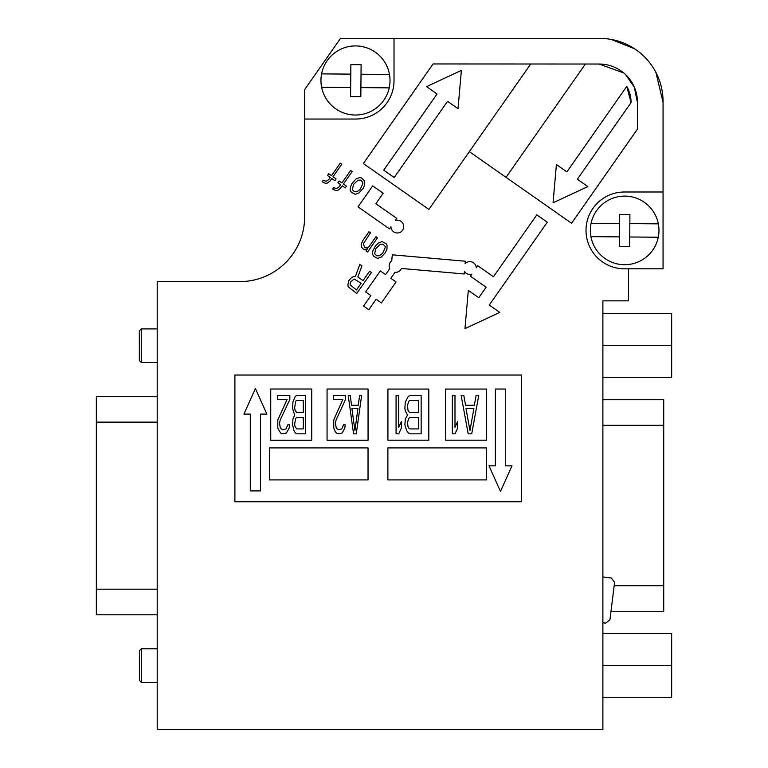 <?xml version="1.0" encoding="UTF-8"?>
<svg xmlns="http://www.w3.org/2000/svg" width="768" height="768" viewBox="0 0 768 768"><rect width="100%" height="100%" fill="white"/><g stroke="black" fill="none" stroke-linecap="round" stroke-linejoin="round"><path stroke-width="1.15" d="M350.592 96.595L360.826 96.682L360.912 87.61L389.213 87.859A34.522 34.522 0 0 0 389.482 74.477L361.027 74.227L361.114 64.685L350.87 64.598L350.794 74.131L321.59 73.872A34.522 34.522 0 0 0 321.629 87.254L350.669 87.514L350.592 96.595M321.629 87.254A34.522 34.522 0 0 0 389.213 87.859M389.482 74.477A34.522 34.522 0 0 0 321.59 73.872M360.912 87.61L361.027 74.227M658.282 237.235L629.712 236.986L629.837 223.603L658.339 223.853A34.32 34.32 0 0 1 624.346 264.71A34.32 34.32 0 0 1 591.091 223.258A34.32 34.32 0 0 1 658.339 223.853M590.909 236.64L619.478 236.89L619.392 246.355L629.626 246.442L629.712 236.986M591.091 223.258L619.594 223.507L619.67 214.358L629.914 214.445L629.837 223.603M304.656 89.597L340.502 38.4L599.05 38.4A63.206 63.206 0 0 1 663.053 102.403L663.053 268.8L628.493 268.8L628.493 300.854L602.89 300.854L602.89 729.6L157.21 729.6L157.21 281.597L240.653 281.597A64.848 64.848 0 0 0 304.656 217.603L304.656 89.597M511.978 465.84L505.584 465.84L505.584 389.04L495.379 389.04L495.379 465.84L488.986 465.84L500.477 491.386L511.978 465.84M486.442 479.904L486.442 447.907L387.878 447.907L387.878 479.904L486.442 479.904M368.035 479.904L368.035 447.907L269.482 447.907L269.482 479.904L368.035 479.904M255.398 388.57L266.89 414.115L260.506 414.115L260.506 490.915L250.291 490.915L250.291 414.115L243.907 414.115L255.398 388.57M521.654 501.773L521.654 375.024L234.902 375.024L234.902 501.773L521.654 501.773M331.488 175.661L340.234 163.162L341.77 164.237L333.014 176.726L336.077 178.867L334.829 180.653L331.766 178.512L329.894 181.19L327.101 183.226L325.258 183.264L322.186 181.776L323.126 180.442L326.198 181.258L328.675 179.674L330.24 177.446L327.485 175.517L328.733 173.731L331.488 175.661M368.832 246.922L376.022 236.659L377.549 237.734L367.555 252.01L366.019 250.934L367.584 248.707L364.81 249.418L363.274 249.014L361.44 247.066L361.162 244.214L363.053 240.211L368.986 231.734L370.512 232.81L363.322 243.725L364.522 247.229L366.058 247.632L368.832 246.922M387.024 245.03L386.986 248.995L385.411 252.547L381.36 257.021L377.654 258.413L373.67 256.291L372.461 254.112L372.797 251.03L375.619 245.693L378.422 242.995L382.128 241.603L386.112 243.725L387.024 245.03M341.885 182.938L350.63 170.448L352.166 171.514L343.421 184.013L346.474 186.154L345.226 187.939L342.163 185.789L340.291 188.467L337.498 190.502L335.654 190.541L332.592 189.062L333.523 187.718L336.595 188.544L339.072 186.95L340.637 184.723L337.882 182.794L339.139 181.008L341.885 182.938M363.034 280.598L369.59 271.229L371.424 272.506L356.746 293.482L348.192 286.819L347.904 284.63L348.864 280.646L351.36 277.738L353.53 276.595L355.373 276.557L359.808 264.374L361.949 265.872L357.83 276.95L363.034 280.598M395.347 220.502L396.816 218.4L375.84 203.722L383.184 193.238L372.701 185.894L358.013 206.861L389.472 228.893L390.941 226.79A6.403 6.403 0 0 0 398.15 232.934A6.403 6.403 0 0 0 403.574 225.178A6.403 6.403 0 0 0 395.347 220.502M493.469 276.739L536.803 214.858L547.286 222.202L489.274 305.05L499.757 312.394L464.957 328.627L468.307 290.371L478.79 297.715L486.134 287.222L470.4 276.211L471.869 274.118A6.403 6.403 0 0 1 464.448 271.411L464.218 273.965L401.434 268.474A6.403 6.403 0 0 1 394.992 272.333L390.826 278.275L396.067 281.952L381.389 302.918L376.147 299.251L368.803 309.734L363.562 306.067L370.896 295.574L365.654 291.907L380.342 270.941L385.584 274.608L389.75 268.666A6.403 6.403 0 0 1 391.757 260.803L392.285 254.822L465.341 261.216L465.11 263.76A6.403 6.403 0 0 1 476.275 267.821L477.744 265.728L493.469 276.739M364.694 180.96L364.656 184.915L363.082 188.467L359.03 192.95L355.325 194.342L351.341 192.221L350.131 190.042L350.467 186.95L352.042 183.398L356.093 178.925L359.798 177.533L361.334 177.936L364.694 180.96M433.075 63.955L363.35 163.536L433.075 63.955L599.04 64.032A38.227 38.227 0 0 1 637.45 102.403L637.45 129.139L571.565 223.238L637.45 129.139M363.35 163.536L428.89 209.414L469.334 151.651L571.565 223.238M628.493 268.8L624.413 268.8A38.4 38.4 0 0 1 586.013 230.4A38.4 38.4 0 0 1 624.413 192L663.053 192M304.656 119.04L355.613 119.04A38.4 38.4 0 0 0 394.013 80.64L394.013 38.4M663.053 102.403L655.92 72.422M611.194 39.418L634.522 48.749M654.643 70.099L656.179 72.922M506.035 177.35L585.379 64.022M599.04 64.032L623.798 72.97M625.44 74.438L634.272 87.12L637.45 102.403M626.755 86.39L631.056 102.576L577.373 179.232L587.856 186.576L553.056 202.8L556.406 164.544L566.89 171.888L626.755 86.39A31.997 31.997 0 0 1 631.056 102.576M530.707 64.003L469.094 151.997M461.376 70.397L458.035 108.653L447.552 101.309L394.195 177.504L383.712 170.17L437.059 93.974L426.576 86.63L461.376 70.397M356.467 289.968L361.162 283.267L354.115 279.005L350.698 281.933L350.054 284.803L356.467 289.968M385.152 247.709L385.162 246.384L383.03 244.224L380.256 244.282L375.898 248.544L374.621 253.632L376.752 255.792L379.526 255.734L382.627 253.258L385.152 247.709M362.822 183.629L362.832 182.314L360.701 180.154L357.926 180.202L353.578 184.474L352.291 189.562L354.422 191.722L357.197 191.664L360.307 189.187L362.822 183.629M486.403 389.069L486.403 440.189L445.517 440.189L445.517 389.069L486.403 389.069M476.112 395.434L478.752 395.434L471.715 433.834L468.192 433.834L461.155 395.434L463.795 395.434L465.552 405.235L474.355 405.235L476.112 395.434M457.632 421.574L457.632 428.112L454.992 433.834L452.352 433.834L452.352 395.434L454.992 395.434L454.992 427.296L457.632 421.574M473.914 408.499L465.994 408.499L469.949 430.56L473.914 408.499M428.803 440.189L428.803 389.069L387.917 389.069L387.917 440.189L428.803 440.189M421.152 395.434L421.152 433.834L410.592 433.834L408.394 433.018L406.637 430.56L404.87 424.848L405.312 419.126L407.51 415.037L405.312 410.957L404.87 408.499L405.312 401.971L408.394 396.25L410.592 395.434L421.152 395.434M401.357 421.574L401.357 428.112L398.717 433.834L396.077 433.834L396.077 395.434L398.717 395.434L398.717 427.296L401.357 421.574M418.512 400.33L410.15 400.33L408.835 401.146L407.51 405.235L407.952 410.141L408.835 411.773L410.15 412.589L418.512 412.589L418.512 400.33M418.512 417.494L410.15 417.494L408.835 418.31L407.51 422.39L407.952 426.48L408.835 428.112L410.15 428.928L418.512 428.928L418.512 417.494M368.054 440.237L368.054 389.011L327.062 389.011L327.062 440.237L368.054 440.237M359.626 395.424L361.642 395.424L356.266 433.824L353.578 433.824L348.202 395.424L350.218 395.424L351.562 405.226L358.282 405.226L359.626 395.424M345.514 395.424L345.514 399.514L336.106 419.933L335.434 423.206L336.106 427.286L337.114 428.918L338.794 429.744L341.818 428.918L343.498 424.838L345.178 424.838L344.842 428.102L342.154 433.008L338.458 433.824L336.442 433.008L335.098 431.376L333.754 428.102L333.754 419.933L342.826 399.514L333.418 399.514L333.418 395.424L345.514 395.424M357.946 408.499L351.898 408.499L354.922 430.56L357.946 408.499M311.731 389.011L311.731 440.237L270.739 440.237L270.739 389.011L311.731 389.011M305.318 395.424L305.318 433.824L297.062 433.824L295.344 433.008L293.971 430.56L292.589 424.838L292.934 419.117L294.653 415.037L292.589 408.499L292.934 401.962L295.344 396.24L297.062 395.424L305.318 395.424M289.843 395.424L289.843 399.514L280.205 419.933L279.523 423.206L280.205 427.286L281.242 428.918L282.96 429.744L286.051 428.918L287.779 424.838L289.498 424.838L289.152 428.102L286.397 433.008L282.614 433.824L280.55 433.008L277.795 428.102L277.795 419.933L287.088 399.514L277.459 399.514L277.459 395.424L289.843 395.424M303.254 400.33L296.717 400.33L295.69 401.146L294.653 407.683L294.998 410.131L296.717 412.579L303.254 412.579L303.254 400.33M303.254 417.485L296.717 417.485L295.69 418.301L294.653 424.022L294.998 426.47L296.717 428.918L303.254 428.918L303.254 417.485M141.331 682.32L139.411 680.4L139.402 650.707L141.322 648.787L141.331 682.32L157.21 682.32M139.344 360.528L139.334 330.835L141.254 328.915L141.264 362.448L139.344 360.528M157.21 362.448L141.264 362.448M157.21 614.784L96.346 614.784L96.346 396.547L157.21 396.547M350.794 74.131L350.669 87.514M619.478 236.89L619.594 223.507M602.89 576.96L611.27 577.997L614.611 582.288L609.936 619.786L605.654 623.117L602.89 622.771M602.89 399.725L663.715 399.725L663.715 611.309L610.992 611.309M602.89 665.443L671.654 665.443L671.654 633.446L602.89 633.446M671.654 665.443L671.654 697.45L602.89 697.45M602.89 345.571L671.654 345.571L671.654 313.574L602.89 313.574M671.654 345.571L671.654 377.578L602.89 377.578M96.346 589.181L157.21 589.181M96.346 422.141L157.21 422.141M663.715 425.318L602.89 425.318M663.715 585.706L614.179 585.706M157.21 648.778L141.322 648.787M157.21 328.906L141.254 328.915"/></g></svg>
